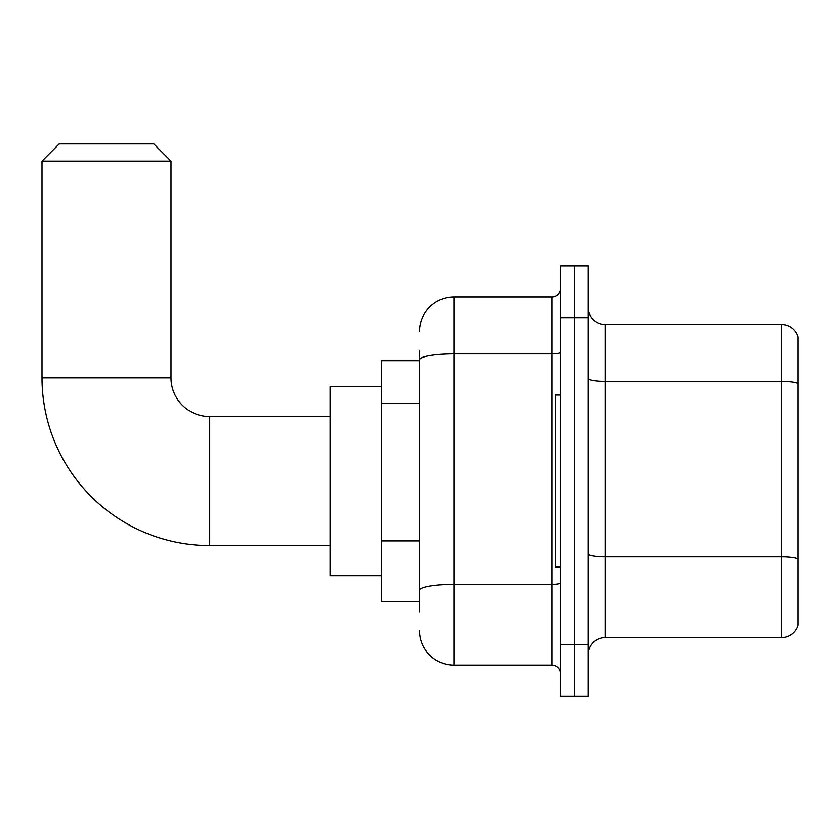 <?xml version="1.0" encoding="UTF-8"?>
<svg xmlns="http://www.w3.org/2000/svg" width="840" height="840" viewBox="0 0 840 840"><rect width="100%" height="100%" fill="white"/><g stroke="black" fill="none" stroke-linecap="round" stroke-linejoin="round"><path stroke-width="1.26" d="M419.57 392.973L419.57 350.332L419.57 360.654L381.728 360.654L381.728 601.472L419.57 601.472M419.57 611.793L419.57 350.332M419.57 331.411A34.398 34.398 0 0 1 453.968 297.014L453.968 665.123L552.017 665.123A8.599 8.599 0 0 1 560.616 673.722A8.599 8.599 0 0 0 552.017 665.123L552.017 297.014A8.599 8.599 0 0 0 560.616 288.414M560.616 644.48L560.616 696.087L574.381 696.087L574.381 644.48L574.381 696.087L588.147 696.087L588.147 644.48L574.381 644.48L574.381 317.656L574.381 644.48L560.616 644.48L560.616 317.656L574.381 317.656L574.381 266.049L574.381 317.656L588.147 317.656L588.147 644.48M588.147 317.656L588.147 266.049L560.616 266.049L560.616 317.656M453.968 297.014L552.017 297.014M419.57 596.316L419.57 551.229M453.968 665.123A34.398 34.398 0 0 1 419.57 630.714M588.147 654.801A17.199 17.199 0 0 1 605.346 637.602L781.484 637.602L781.484 324.534L605.346 324.534A17.199 17.199 0 0 1 588.147 307.335A17.199 17.199 0 0 0 605.346 324.534L605.346 637.602M798 336.913A17.199 17.199 0 0 0 781.484 324.534A17.199 17.199 0 0 1 798 336.913L798 625.212A17.199 17.199 0 0 1 781.484 637.602M330.12 545.57L209.716 545.57A167.716 167.716 0 0 1 42 377.853L42 161.123L59.199 143.913L153.804 143.913L171.014 161.123L42 161.123M209.716 545.57L209.716 416.556A38.703 38.703 0 0 1 171.014 377.853L171.014 161.123M381.728 386.453L330.12 386.453L330.12 575.673L381.728 575.673M560.616 395.062L555.461 395.062L555.461 567.074L560.616 567.074M419.57 403.294L381.728 403.294M419.57 540.908L381.728 540.908M560.616 582.876A8.599 1.491 0 0 1 552.017 584.367L453.968 584.367A34.398 5.975 180 0 0 419.57 590.341M419.57 359.846A34.398 5.975 180 0 1 453.968 353.871L552.017 353.871A8.599 1.491 0 0 0 560.616 352.37M798 383.544A17.199 2.982 180 0 0 781.484 381.392L605.346 381.392A17.199 2.982 -0 0 1 588.147 378.399M798 558.999A17.199 2.982 180 0 0 781.484 556.847L605.346 556.847A17.199 2.982 0 0 1 588.147 553.854M42 377.853L171.014 377.853M330.12 416.556L209.716 416.556"/></g></svg>
